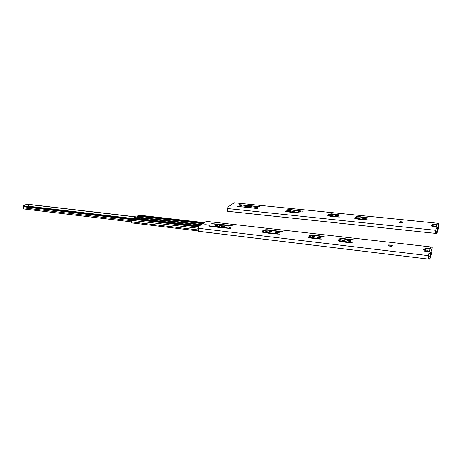 <?xml version="1.0" encoding="UTF-8"?>
<svg xmlns="http://www.w3.org/2000/svg" width="462" height="462" viewBox="0 0 462 462"><rect width="100%" height="100%" fill="white"/><g stroke="black" fill="none" stroke-linecap="round" stroke-linejoin="round"><path stroke-width="0.69" d="M430.451 253.557L429.868 259.17L431.803 252.119L432.213 247.257L430.648 247.124L428.857 253.372L430.451 253.557L432.201 247.297M429.822 259.165L428.274 258.974L428.28 257.998L429.874 258.189M430.007 256.751L428.413 256.56L428.28 257.998M428.413 256.56L428.857 253.372M430.648 247.124L430.33 248.233L424.988 248.446L430.024 249.226L429.493 251.161L424.896 250.693L424.191 251.01L427.737 251.599L427.795 250.843M391.268 246.281L391.487 245.819L388.554 245.946L388.715 244.906L392.209 245.31L391.73 246.333L388.219 245.928L388.715 244.906M391.874 246.027L391.487 245.819M391.672 246.327L391.886 245.865M388.646 245.755L390.269 245.946M428.713 254.088L429.192 252.206L427.737 251.599M428.505 255.653L198.279 228.263L198.412 231.283L428.251 259.067L198.377 231.248M206.497 221.362L202.165 224.099C200.964 225.641 198.903 224.601 198.279 228.263L131.422 220.305L131.797 222.915L198.152 230.925M353.176 240.09L344.461 239.085C340.725 238.282 340.049 239.778 339.749 240.748L352.211 242.596C348.729 242.66 341.545 242.059 338.334 240.777C338.865 240.009 338.224 238.363 342.509 238.421L354.019 239.87L353.176 240.09M348.019 241.06L347.187 240.771C348.152 240.315 349.468 240.373 351.132 240.95C350.681 241.343 349.642 241.378 348.019 241.06M341.649 239.992L344.577 240.136C344.046 240.742 343.07 240.766 341.655 240.188L341.649 239.992M323.192 236.636L314.766 235.666C311.584 235.349 309.967 235.886 309.915 237.277L321.887 239.056C318.468 239.125 311.521 238.536 308.524 237.306C309.136 236.561 308.749 234.979 312.936 235.025L324.047 236.423L323.192 236.636M317.989 237.572L317.215 237.301C318.214 236.856 319.496 236.908 321.061 237.468C320.564 237.849 319.542 237.884 317.989 237.572M311.885 236.544L314.738 236.677C314.143 237.266 313.184 237.289 311.867 236.735L311.885 236.544M281.531 231.837L270.911 230.613C267.198 229.793 263.525 230.186 263.259 231.849C267.521 232.969 274.815 233.137 279.781 234.142C274.699 233.991 266.279 233.264 261.902 231.884C262.289 230.948 263.796 229.002 269.207 229.995L282.409 231.629L281.531 231.837M276.212 232.727L275.514 232.467C276.559 232.04 277.795 232.091 279.227 232.617C278.678 232.987 277.674 233.021 276.212 232.727M269.121 231.583L271.87 231.71C271.194 232.276 270.258 232.299 269.069 231.774L269.121 231.583M265.396 231.156L267.255 231.237L265.396 231.156M209.28 225.797C213.207 226.357 219.167 227.321 219.929 224.971L211.729 223.689C219.034 224.128 226.478 224.919 234.049 226.068L225.612 225.398C222.182 224.844 220.039 225.289 219.196 226.727L230.908 228.436C223.331 227.968 215.818 227.154 208.356 225.999L209.28 225.797L209.286 226.218M228.476 226.877L231.127 226.986C230.376 227.529 229.458 227.552 228.384 227.061L228.476 226.877M221.916 226.42L221.315 226.184C222.413 225.779 223.591 225.826 224.855 226.316C224.237 226.663 223.262 226.703 221.916 226.42M215.367 225.358L217.989 225.468C217.215 225.999 216.303 226.022 215.263 225.537L215.367 225.358M211.879 224.954L213.652 225.023L211.879 224.954M204.412 224.087L206.3 224.162L204.412 224.087M423.25 249.445L425.791 249.584C425.502 250.115 424.676 250.127 423.313 249.613L423.25 249.445M340.702 239.247C339.293 239.714 338.554 240.275 338.484 240.927M343.797 240.604L342.4 240.523M311.03 235.857C309.696 236.336 308.928 236.891 308.726 237.508M313.941 237.127L312.63 237.075M264.582 230.567L262.168 232.149M271.044 232.143L269.883 232.115M221.171 225.219L219.929 225.075M219.929 224.971L219.929 225.716L217.931 227.229M230.249 227.402L229.262 227.402M217.088 225.878L216.17 225.878M390.39 245.928L388.658 245.732M339.72 240.615L338.796 240.506M309.904 237.145L309.13 237.058M339.726 240.714L338.727 240.592M309.898 237.237L309.055 237.139M339.726 241.21L338.762 241.1M309.898 237.734L308.893 237.612M425.877 248.741L425.935 248.152M428.603 249.082L428.655 248.464M424.849 251.259L424.896 250.693M133.027 218.341L134.979 217.238L136.117 217.238L135.302 217.411L135.337 218.231M135.302 217.411L135.181 218.214M135.152 217.423L133.945 218.151M137.457 216.614L136.85 217.787M137.075 216.984L28.569 204.366L137.399 217.03M136.943 218.884L137.728 218.376L138.184 218.566M136.232 218.22L135.089 218.572L136.937 218.792M139.166 218.682L140.535 217.954L141.21 216.534L141.944 216.147L140.702 217.995L139.368 218.705M137.543 218.353L138.704 217.741L139.38 216.326L140.119 215.939L141.944 216.147M142.29 218.861L144.67 219.329M143.497 218.78L142.712 218.688M144.063 219.207L145.605 219.375M138.583 215.581L137.451 216.037L137.509 216.684M136.094 218.185L137.226 217.59L137.462 216.649M141.21 218.924L142.995 217.533L144.098 218.393L146.523 219.046L145.784 219.462M198.7 226.397L132.519 218.607L134.558 218.168M135.118 218.653L138.057 218.578M198.406 226.859L132.161 219.04L131.658 219.103L131.422 220.305M132.519 218.607L132.219 219.046M139.391 215.182L138.744 215.598M145.83 219.433L143.035 218.561L142.411 218.89M198.377 226.969L131.699 219.092M197.984 229.903L131.491 221.922M204.262 222.701L139.149 215.211M28.488 204.348L28.494 206.231L27.882 206.78M131.37 219.554L23.1 206.728L23.891 208.974L131.503 221.893M131.624 220.761L23.296 207.836M137.035 217.111L28.384 204.458M132.727 218.497L28.494 206.231M131.809 219.08L23.4 206.248L23.1 206.728M131.606 219.132L23.308 206.329M28.246 206.641L27.778 204.152L23.984 205.561L23.787 206.295M27.356 204.106L23.418 205.498L23.244 206.456M23.302 207.074L23.348 207.565M402.356 222.736L402.506 222.424L401.01 222.597M402.852 222.603L402.506 222.424M402.72 222.771L402.864 222.459M433.246 224.665L433.292 224.197L432.455 224.434L432.94 224.607L436.96 225.052L436.544 226.571L431.826 226.455L436.232 227.264L436.295 226.605M437.081 231.237L435.66 231.092L436.041 228.32L437.462 228.465L436.937 233.46L438.467 227.893L438.848 223.487L437.502 223.227L437.202 224.261L433.292 224.197M435.926 228.915L436.232 227.264M435.741 230.313L227.691 208.564L227.766 211.313L435.499 233.385L227.737 211.278M234.361 202.806L230.861 205.036C229.874 206.358 228.228 205.284 227.691 208.564M368.029 217.833L360.175 217.036C357.213 216.77 355.844 217.209 356.075 218.359L367.33 219.831C364.206 219.872 357.744 219.41 354.804 218.382C355.243 217.769 354.55 216.453 358.397 216.505L368.029 217.833M363.484 218.607L362.722 218.376C363.565 218.012 364.749 218.058 366.262 218.52C365.869 218.832 364.945 218.861 363.484 218.607M357.721 217.758L360.348 217.873C359.898 218.359 359.026 218.37 357.732 217.908L357.721 217.758M340.956 215.084L333.339 214.31C330.463 214.056 329.054 214.483 329.123 215.604L339.98 217.025C336.913 217.071 330.636 216.614 327.87 215.621C327.5 214.697 328.765 214.085 331.658 213.802L340.956 215.084M336.371 215.841L335.66 215.615C336.532 215.263 337.687 215.309 339.114 215.754L336.371 215.841M330.827 215.015L333.397 215.125C332.894 215.598 332.034 215.61 330.821 215.165L330.827 215.015M303.182 211.255L293.526 210.274C290.101 209.615 286.838 209.927 286.775 211.267L301.836 213.109C297.251 212.982 289.605 212.416 285.556 211.29C285.816 210.539 286.977 208.974 291.944 209.777L303.182 211.255M298.492 211.971L297.84 211.758C298.752 211.417 299.867 211.457 301.189 211.885L298.492 211.971M292.013 211.059L294.496 211.157C293.93 211.613 293.087 211.625 291.978 211.203L292.013 211.059M288.623 210.712L290.298 210.776L288.623 210.712M237.503 206.41C241.112 206.861 246.593 207.64 246.991 205.74L239.426 204.695L259.852 206.618C255.908 207.022 247.436 204.522 246.552 207.155L257.311 208.535L237.503 206.41M254.926 207.276L257.328 207.369C256.699 207.802 255.879 207.819 254.868 207.421L254.926 207.276M248.966 206.912L248.389 206.716C249.341 206.393 250.41 206.427 251.599 206.826L248.966 206.912M242.925 206.052L245.305 206.139L242.925 206.052M239.732 205.723L241.343 205.786L239.732 205.723M232.888 205.024L234.598 205.088L232.888 205.024M403.153 221.968L402.772 222.776L399.624 222.459L400.017 221.645L403.153 221.968M430.942 225.225L433.206 225.335C432.952 225.756 432.218 225.762 431 225.352L430.942 225.225M356.762 217.25C355.561 217.596 354.96 218.018 354.955 218.509M329.932 214.547C328.805 214.905 328.187 215.321 328.078 215.794M287.739 210.314L285.828 211.515M248.019 206.012L246.991 205.902M246.991 205.74L246.985 206.416L245.507 207.571M401.478 222.545L399.913 222.488M435.678 224.936L435.724 224.445M432.403 226.651L432.449 226.207M399.959 222.389L400.017 221.645M399.942 222.424L401.311 222.563M437.462 228.465L438.842 223.521M436.908 233.454L435.522 233.31L435.539 232.38L436.96 232.53M435.66 231.092L435.539 232.38M437.456 223.383L436.041 228.32M329.192 215.379L328.459 215.367M329.059 214.778L329.683 214.824M427.442 251.565L427.517 250.779M428.037 251.64L428.095 251.033M428.245 251.68L428.303 251.091M429.134 252.044L429.21 251.195M135.845 218.174L137.693 218.393M138.704 217.741L140.535 217.954M137.306 217.446L140.621 217.81M138.871 217.198L140.708 217.411M139.38 216.326L141.21 216.534M144.15 218.994L142.631 218.815M220.438 225.727L219.929 225.67M264.304 230.804L263.889 230.757M203.667 223.1L138.357 215.569M139.351 216.343L137.867 216.17M202.789 223.683L141.378 216.574M263.288 231.699L262.762 231.635M219.202 226.998L218.422 226.906M219.259 226.571L218.942 226.536M219.202 227.16L218.226 227.044M200.999 224.873L143.688 218.185M201.542 224.509L143.208 217.723M200.791 225.011L144.098 218.393M142.741 217.666L140.875 217.452M138.871 217.215L137.399 217.048M138.669 217.758L137.226 217.59M135.626 218.289L134.171 218.122M199.607 225.797L137.676 218.532M263.253 232.132L262.312 232.022M263.253 232.305L262.231 232.184M142.625 218.064L140.789 217.85M142.539 218.214L140.702 217.995M143.035 218.561L142.995 217.533M132.311 218.832L28.407 206.578M27.2 204.088L27.766 204.158L27.212 204.083M23.418 205.498L23.984 205.561M23.198 205.965L23.764 206.035M434.719 226.894L434.777 226.276M434.973 226.917L435.025 226.328M435.25 226.952L435.296 226.472M435.441 226.981L435.481 226.519M356.52 217.579L355.769 217.504M287.48 210.539L287.064 210.499M247.401 206.45L246.985 206.41M356.069 218.445L355.076 218.341M286.763 211.735L286.296 211.688M246.552 207.605L245.593 207.507M286.769 211.342L286.105 211.273M246.552 207.219L246.067 207.172M356.046 218.849L355.752 218.821M329.158 215.419L328.58 215.361M329.117 215.696L328.245 215.604M430.665 247.078L432.213 247.257M206.312 221.344L430.705 246.927M219.202 227.379L219.196 226.727M263.248 232.507L263.259 231.849M309.892 237.947L309.915 237.277M339.72 241.418L339.749 240.748M136.117 217.238L136.157 218.151M135.886 218.156L137.728 218.376M135.661 218.272L134.211 218.104M199.636 225.779L137.711 218.514M203.684 223.088L138.381 215.558M198.371 226.986L131.658 219.103M204.343 222.649L139.229 215.159M131.913 219.069L23.4 206.248M234.234 202.795L437.502 223.227M246.552 207.675L246.552 207.155M286.758 211.787L286.775 211.267M329.1 216.129L329.123 215.604M356.04 218.89L356.075 218.359M437.468 223.348L438.848 223.487"/></g></svg>
